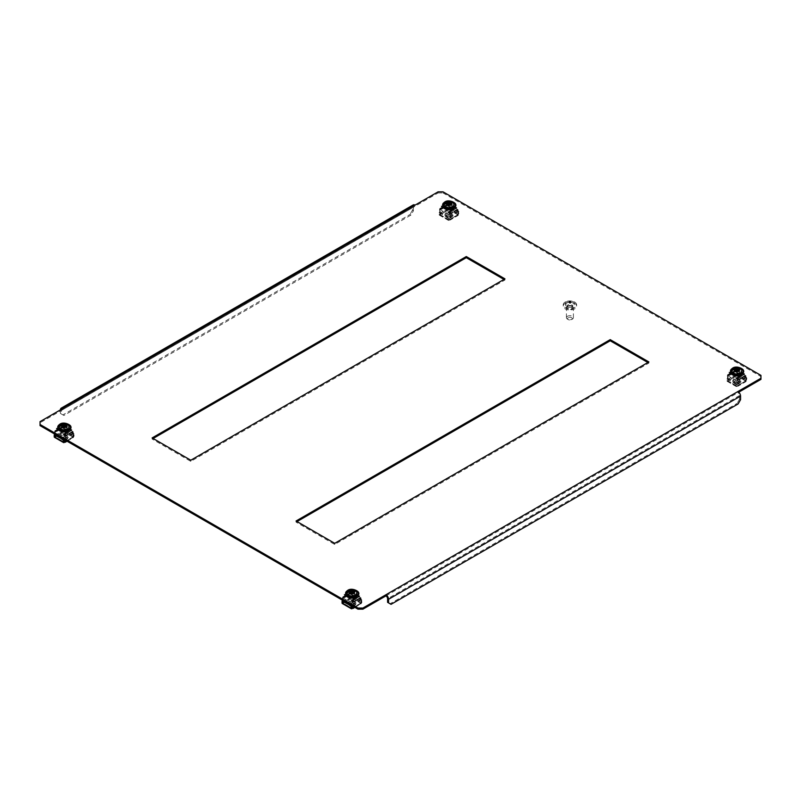 <?xml version="1.0" encoding="UTF-8"?>
<svg xmlns="http://www.w3.org/2000/svg" width="801" height="801" viewBox="0 0 801 801"><rect width="100%" height="100%" fill="white"/><g stroke="black" fill="none" stroke-linecap="round" stroke-linejoin="round"><path stroke-width="0.6" stroke-dasharray="4 3" d="M739.734 379.093A4.075 2.353 0 0 0 735.298 378.583A4.075 2.353 0 0 0 732.785 380.755A4.075 2.353 0 0 0 733.976 382.417A4.075 2.353 0 0 0 738.412 382.928A4.075 2.353 0 0 0 740.925 380.755A4.075 2.353 0 0 0 739.734 379.093M739.734 379.564A4.075 2.353 0 0 0 735.298 379.063A4.075 2.353 0 0 0 732.785 381.226A4.075 2.353 0 0 0 733.976 382.888A4.075 2.353 0 0 0 738.412 383.399A4.075 2.353 0 0 0 740.925 381.226A4.075 2.353 0 0 0 739.734 379.564M737.29 374.788L736.88 375.499L745.951 380.735L746.362 380.024L737.29 374.788L737.701 372.655L737.701 374.548A1.161 0.671 -60 0 1 736.88 375.979L736.229 376.36A1.161 0.671 60 0 1 735.408 374.978L735.218 370.793A1.161 0.671 60 0 1 736.039 370.272L736.469 370.993L728.66 375.509L727.939 375.228L728.409 380.865L727.759 381.246A1.161 0.671 -60 0 1 726.928 380.775L727.348 378.633L736.409 383.869L736.83 386.012L745.711 380.906L745.891 376.931L738.081 381.446L737.891 385.421M745.901 375.719L736.85 370.503L727.809 375.719L736.85 380.946L745.901 375.719L745.901 380.755L736.85 375.529L736.229 375.879L735.628 371.003L736.469 370.993M728.66 375.028L736.6 369.682L736.77 370.342L728.229 374.778A1.161 0.671 -120 0 0 727.408 375.309L727.588 379.494A1.161 0.671 -120 0 0 728.409 380.865L736.229 375.879L727.759 380.775L727.348 378.633M745.881 381.646A1.161 0.671 60 0 0 746.121 381.166L746.302 377.191A1.161 0.671 60 0 0 745.481 375.719L744.119 374.588L736.519 378.963L737.671 380.705L745.481 376.2L737.671 380.235A1.161 0.671 -120 0 1 738.492 381.707L738.302 385.681A1.161 0.671 -120 0 1 738.061 386.162L745.881 381.646A1.161 0.671 60 0 1 745.3 381.596L745.951 381.216A1.161 0.671 120 0 0 746.772 379.794L746.772 377.892L746.362 380.024M745.951 380.735L737.481 386.102A1.161 0.671 -120 0 0 738.061 386.162M726.928 378.873L735.999 384.11L735.999 386.012A1.161 0.671 120 0 0 736.83 386.483L745.711 380.906M738.081 381.446L737.671 380.705M745.481 376.2L745.891 376.931M737.11 378.332L737.24 379.984L745.05 375.469L743.939 373.917L744.119 374.588L736.519 378.963L736.7 378.092L744.349 374.157M728.66 375.509L729.591 374.968L729.361 373.857L736.6 369.682L735.288 368.53L729.02 372.155L735.288 368.53M729.18 374.728L736.77 370.342L729.591 374.968M729.02 372.155L729.771 374.097L729.28 372.475L735.849 368.69L737.18 370.583M737.701 372.655L746.772 377.892M737.29 372.896L746.362 378.132M736.7 378.092L743.939 373.917M744.69 373.957L738.422 378.052L744.429 373.636M738.422 377.581L737.861 377.431M738.422 378.052L737.861 377.902M729.02 372.625L735.288 369.011M738.993 374.488A3.024 1.742 0 0 0 735.698 374.107A3.024 1.742 0 0 0 733.826 375.719A3.024 1.742 0 0 0 734.717 376.961A3.024 1.742 0 0 0 738.011 377.331A3.024 1.742 0 0 0 739.874 375.719A3.024 1.742 0 0 0 738.993 374.488M738.993 379.524A3.024 1.742 0 0 0 735.698 379.143A3.024 1.742 0 0 0 733.826 380.755A3.024 1.742 0 0 0 734.717 381.987A3.024 1.742 0 0 0 738.011 382.367A3.024 1.742 0 0 0 739.874 380.755A3.024 1.742 0 0 0 738.993 379.524M736.85 370.503L736.85 375.529L727.809 380.755L736.85 385.982L745.901 380.755M727.809 375.719L727.809 380.755M736.85 380.946L736.85 385.982M735.178 369.902L734.417 371.424L736.319 372.415L738.792 371.914L739.313 370.563L738.202 370.282M739.323 369.081L739.313 370.563M738.552 370.513L738.622 369.581M738.382 370.513L738.692 371.994M737.361 371.924L737.541 370.402M734.897 370.072L734.907 368.63M734.958 383.639A1.972 1.141 180 0 1 736.279 382.217A1.972 1.141 180 0 1 738.742 382.978A1.972 1.141 180 0 1 738.252 384.12A1.972 1.141 180 0 1 735.458 384.12A1.972 1.141 180 0 1 734.958 383.639M734.066 383.038A2.904 1.682 180 0 1 733.946 382.558A2.904 1.682 180 0 1 736.429 380.896A2.904 1.682 180 0 1 739.633 382.067A2.904 1.682 180 0 1 739.764 382.558A2.904 1.682 180 0 1 738.912 383.739A2.904 1.682 180 0 1 734.797 383.739A2.904 1.682 180 0 1 734.066 383.038M734.066 372.405A2.904 1.682 180 0 1 733.946 371.914A2.904 1.682 180 0 1 736.429 370.252A2.904 1.682 180 0 1 739.633 371.434A2.904 1.682 180 0 1 739.764 371.914A2.904 1.682 180 0 1 737.28 373.576A2.904 1.682 180 0 1 734.066 372.405M732.014 370.342A4.996 2.884 180 0 1 736.75 368.18A4.996 2.884 180 0 1 741.636 370.222M734.387 369.822L734.397 371.374M734.527 371.494L734.657 370.012M735.178 370.693L735.078 370.072M735.508 370.132L735.508 371.644L738.422 372.044M569.501 303.028L570.322 303.499L569.501 303.028M347.864 594.833A3.785 2.183 180 0 1 346.763 593.291A3.785 2.183 180 0 1 349.096 591.278A3.785 2.183 180 0 1 353.211 591.749L356.095 593.411A3.785 2.183 180 0 1 357.196 594.953A3.785 2.183 180 0 1 354.863 596.965A3.785 2.183 180 0 1 350.748 596.495L347.864 594.833L347.864 595.974A3.785 2.183 180 0 1 346.763 594.432A3.785 2.183 180 0 1 349.096 592.42A3.785 2.183 180 0 1 353.211 592.89L356.095 594.552A3.785 2.183 180 0 1 357.196 596.094A3.785 2.183 180 0 1 354.863 598.107A3.785 2.183 180 0 1 350.748 597.636L347.864 595.974M732.745 372.625L735.618 374.287A3.785 2.183 0 0 0 739.744 374.768A3.785 2.183 0 0 0 742.076 372.745A3.785 2.183 0 0 0 740.965 371.203L738.091 369.541A3.785 2.183 0 0 0 733.966 369.071A3.785 2.183 0 0 0 731.633 371.083A3.785 2.183 0 0 0 732.745 372.625L732.745 373.767L735.618 375.429A3.785 2.183 0 0 0 739.744 375.899A3.785 2.183 0 0 0 742.076 373.887A3.785 2.183 0 0 0 740.965 372.345L738.091 370.683A3.785 2.183 0 0 0 733.966 370.212A3.785 2.183 0 0 0 731.633 372.225A3.785 2.183 0 0 0 732.745 373.767M68.255 427.233L65.382 425.571A3.785 2.183 0 0 0 61.256 425.101A3.785 2.183 0 0 0 58.924 427.113A3.785 2.183 0 0 0 60.035 428.655L62.909 430.317A3.785 2.183 0 0 0 67.034 430.788A3.785 2.183 0 0 0 69.367 428.775A3.785 2.183 0 0 0 68.255 427.233L68.255 428.375L65.382 426.713A3.785 2.183 0 0 0 61.256 426.232A3.785 2.183 0 0 0 58.924 428.255A3.785 2.183 0 0 0 60.035 429.797L62.909 431.459A3.785 2.183 0 0 0 67.034 431.929A3.785 2.183 0 0 0 69.367 429.917A3.785 2.183 0 0 0 68.255 428.375M453.136 205.026A3.785 2.183 180 0 1 454.237 206.568A3.785 2.183 180 0 1 451.904 208.58A3.785 2.183 180 0 1 447.789 208.11L444.905 206.448A3.785 2.183 180 0 1 443.804 204.906A3.785 2.183 180 0 1 446.137 202.893A3.785 2.183 180 0 1 450.252 203.364L453.136 205.026L453.136 206.167A3.785 2.183 180 0 1 454.237 207.709A3.785 2.183 180 0 1 451.904 209.722A3.785 2.183 180 0 1 447.789 209.251L444.905 207.589A3.785 2.183 180 0 1 443.804 206.047A3.785 2.183 180 0 1 446.137 204.035A3.785 2.183 180 0 1 450.252 204.505L453.136 206.167M647.869 362.513L648.86 363.083L334.708 544.46L296.06 522.142L297.041 521.571M503.959 279.429L504.94 280L190.788 461.366L152.14 439.058L153.131 438.487M40.05 425.621L40.05 421.626M438.087 191.829L438.087 192.961L40.05 422.768M438.087 192.961L443.013 192.961L443.013 191.829M760.95 375.379L760.95 376.52L443.013 192.961M760.95 376.52L760.95 379.374M385.942 595.884L738.772 392.18M61.437 414.027L63.9 415.459L410.943 215.089L413.416 210.823L412.425 210.252L412.425 206.638L60.445 409.852L60.445 413.466L61.437 414.027L61.437 410.422A2.323 1.342 -120 0 1 61.917 409.361A2.323 1.342 -120 0 1 63.079 409.471L63.079 408.33M740.555 399.689L739.563 399.118L739.563 395.514A2.323 1.342 60 0 0 737.921 392.67L737.921 391.529M413.416 210.823L413.416 207.209A2.323 1.342 60 0 1 413.897 206.147A2.323 1.342 60 0 1 415.058 206.257L415.058 205.116M739.563 399.118L737.1 403.394L738.091 403.964M391.038 604.334L390.057 603.764L737.1 403.394M390.057 603.764L387.584 602.332M412.425 206.638A3.725 2.153 60 0 1 413.196 204.936M63.9 415.459L62.909 414.888L409.962 214.518L410.943 215.089M62.909 414.888L60.445 413.466M412.425 210.252L409.962 214.518M152.14 439.058L152.14 437.917M504.94 280L504.94 278.858M190.788 461.366L190.788 460.225M648.86 363.083L648.86 361.942M334.708 544.46L334.708 543.318M296.06 522.142L296.06 521M567.158 302.828A4.365 2.513 -0 0 0 565.546 304.78A4.365 2.513 -0 0 0 568.039 307.053A4.365 2.513 -0 0 0 572.655 306.733A4.365 2.513 -0 0 0 574.277 304.78A4.365 2.513 -0 0 0 571.784 302.508A4.365 2.513 -0 0 0 567.158 302.828M567.158 301.496A4.365 2.513 -0 0 0 565.546 303.449A4.365 2.513 -0 0 0 568.039 305.722A4.365 2.513 -0 0 0 572.655 305.401A4.365 2.513 -0 0 0 574.277 303.449A4.365 2.513 -0 0 0 571.784 301.176A4.365 2.513 -0 0 0 567.158 301.496M565.696 303.108A6.688 3.865 -0 0 0 563.223 306.112A6.688 3.865 -0 0 0 567.038 309.597A6.688 3.865 -0 0 0 574.127 309.106A6.688 3.865 -0 0 0 576.6 306.112A6.688 3.865 -0 0 0 572.785 302.628A6.688 3.865 -0 0 0 565.696 303.108M565.696 301.787A6.688 3.865 -0 0 0 563.223 304.78A6.688 3.865 -0 0 0 567.038 308.265A6.688 3.865 -0 0 0 574.127 307.774A6.688 3.865 -0 0 0 576.6 304.78A6.688 3.865 -0 0 0 572.785 301.296A6.688 3.865 -0 0 0 565.696 301.787M568.079 306.232A2.904 1.682 -0 0 0 567.008 307.534A2.904 1.682 -0 0 0 568.66 309.046A2.904 1.682 -0 0 0 571.744 308.836A2.904 1.682 -0 0 0 572.815 307.534A2.904 1.682 -0 0 0 571.163 306.022A2.904 1.682 -0 0 0 568.079 306.232M568.079 304.811A2.904 1.682 -0 0 0 567.008 306.112A2.904 1.682 -0 0 0 568.66 307.624A2.904 1.682 -0 0 0 571.744 307.414A2.904 1.682 -0 0 0 572.815 306.112A2.904 1.682 -0 0 0 571.163 304.59A2.904 1.682 -0 0 0 568.079 304.811M567.709 316.135A3.484 2.013 -0 0 0 566.417 317.697A3.484 2.013 -0 0 0 567.448 319.118A3.484 2.013 -0 0 0 572.114 319.259A3.484 2.013 -0 0 0 572.375 319.118A3.484 2.013 -0 0 0 573.396 317.697A3.484 2.013 -0 0 0 571.413 315.874A3.484 2.013 -0 0 0 567.709 316.135M567.709 305.972A3.484 2.013 -0 0 0 566.417 307.534A3.484 2.013 -0 0 0 568.41 309.356A3.484 2.013 -0 0 0 572.114 309.096A3.484 2.013 -0 0 0 573.396 307.534A3.484 2.013 -0 0 0 571.413 305.712A3.484 2.013 -0 0 0 567.709 305.972M568.44 317.607A2.323 1.342 -0 0 0 568.269 319.599A2.323 1.342 -0 0 0 571.373 319.689A2.323 1.342 -0 0 0 571.554 319.599A2.323 1.342 -0 0 0 571.634 317.747A2.323 1.342 -0 0 0 568.44 317.607M447.348 203.714L446.558 205.186L448.49 206.227L450.953 205.737L451.484 204.385L450.362 204.105M451.484 204.445L451.484 202.903M450.703 205.066L450.793 203.404M450.983 205.687L450.963 204.195M450.552 204.335L450.853 205.817M449.521 205.747L449.701 204.225M447.128 217.461A1.972 1.141 180 0 1 448.45 216.04A1.972 1.141 180 0 1 450.913 216.801A1.972 1.141 180 0 1 450.422 217.942A1.972 1.141 180 0 1 447.619 217.942A1.972 1.141 180 0 1 447.128 217.461M446.237 216.861A2.904 1.682 180 0 1 446.117 216.37A2.904 1.682 180 0 1 448.59 214.708A2.904 1.682 180 0 1 451.804 215.89A2.904 1.682 180 0 1 451.924 216.37A2.904 1.682 180 0 1 451.073 217.562A2.904 1.682 180 0 1 446.968 217.562A2.904 1.682 180 0 1 446.237 216.861M446.237 206.227A2.904 1.682 180 0 1 446.117 205.737A2.904 1.682 180 0 1 448.59 204.075A2.904 1.682 180 0 1 451.804 205.256A2.904 1.682 180 0 1 451.924 205.737A2.904 1.682 180 0 1 449.451 207.399A2.904 1.682 180 0 1 446.237 206.227M444.175 204.165A4.996 2.884 180 0 1 448.92 201.992A4.996 2.884 180 0 1 453.807 204.045M446.558 203.634L446.558 205.186M446.698 205.316L446.828 203.834M447.328 203.905L447.248 204.655L447.248 203.895M447.679 203.945L447.679 205.467L450.583 205.857M350.307 592.099L349.516 593.571L351.449 594.612L353.922 594.122L354.442 592.77L353.321 592.49M354.442 592.83L354.442 591.288M353.672 592.72L353.752 591.789M353.942 594.072L353.922 592.58M353.511 592.72L353.812 594.202M352.48 594.132L352.66 592.61M350.087 605.846A1.972 1.141 180 0 1 351.409 604.425A1.972 1.141 180 0 1 353.872 605.186A1.972 1.141 180 0 1 353.381 606.327A1.972 1.141 180 0 1 350.578 606.327A1.972 1.141 180 0 1 350.087 605.846M349.196 605.246A2.904 1.682 180 0 1 349.076 604.755A2.904 1.682 180 0 1 351.549 603.093A2.904 1.682 180 0 1 354.763 604.274A2.904 1.682 180 0 1 354.883 604.755A2.904 1.682 180 0 1 354.032 605.946A2.904 1.682 180 0 1 349.927 605.946A2.904 1.682 180 0 1 349.196 605.246M349.196 594.612A2.904 1.682 180 0 1 349.076 594.122A2.904 1.682 180 0 1 351.549 592.46A2.904 1.682 180 0 1 354.763 593.641A2.904 1.682 180 0 1 354.883 594.122A2.904 1.682 180 0 1 352.41 595.784A2.904 1.682 180 0 1 349.196 594.612M347.133 592.55A4.996 2.884 180 0 1 351.879 590.377A4.996 2.884 180 0 1 356.765 592.43M349.516 592.019L349.516 593.571M349.657 593.701L349.787 592.219M350.297 592.9L350.207 592.279M350.638 592.329L350.638 593.851L353.541 594.242M62.468 425.922L61.687 427.394L63.609 428.435L66.042 427.984L66.603 426.593L65.492 426.312M65.822 427.263L65.922 425.611M65.682 426.543L65.982 428.024M64.651 427.954L64.831 426.432M62.188 426.102L62.198 424.66M62.258 439.669A1.972 1.141 180 0 1 63.569 438.247A1.972 1.141 180 0 1 66.042 439.008A1.972 1.141 180 0 1 65.542 440.149A1.972 1.141 180 0 1 62.748 440.149A1.972 1.141 180 0 1 62.258 439.669M61.367 439.068A2.904 1.682 180 0 1 61.236 438.578A2.904 1.682 180 0 1 63.72 436.915A2.904 1.682 180 0 1 66.934 438.097A2.904 1.682 180 0 1 67.054 438.578A2.904 1.682 180 0 1 66.203 439.769A2.904 1.682 180 0 1 62.088 439.769A2.904 1.682 180 0 1 61.367 439.068M61.367 428.425A2.904 1.682 180 0 1 61.236 427.944A2.904 1.682 180 0 1 63.72 426.282A2.904 1.682 180 0 1 66.934 427.454A2.904 1.682 180 0 1 67.054 427.944A2.904 1.682 180 0 1 64.571 429.606A2.904 1.682 180 0 1 61.367 428.425M59.304 426.372A4.996 2.884 180 0 1 64.04 424.2A4.996 2.884 180 0 1 68.936 426.252M61.687 427.344L61.677 425.842M61.817 427.524L61.947 426.042M62.448 426.112L62.378 426.863L62.378 426.102M62.798 426.152L62.798 427.674L65.712 428.064M451.894 212.916A4.075 2.353 0 0 0 447.459 212.405A4.075 2.353 0 0 0 444.945 214.578A4.075 2.353 0 0 0 446.147 216.24A4.075 2.353 0 0 0 450.583 216.751A4.075 2.353 0 0 0 453.096 214.578A4.075 2.353 0 0 0 451.894 212.916M451.894 213.386A4.075 2.353 0 0 0 447.459 212.876A4.075 2.353 0 0 0 444.945 215.048A4.075 2.353 0 0 0 446.147 216.711A4.075 2.353 0 0 0 450.583 217.221A4.075 2.353 0 0 0 453.096 215.048A4.075 2.353 0 0 0 451.894 213.386M449.461 208.61L449.051 209.321L458.122 214.558L458.532 213.847L449.461 208.61L449.872 206.478L449.872 208.37A1.161 0.671 -60 0 1 449.051 209.802L448.39 210.182A1.161 0.671 60 0 1 447.569 208.801L447.389 204.615A1.161 0.671 60 0 1 448.21 204.095L448.64 204.816L440.83 209.321L440.099 209.051L440.58 214.688L439.919 215.069A1.161 0.671 -60 0 1 439.098 214.598L439.509 212.455L448.58 217.692L448.991 219.834L457.872 214.728L458.062 210.753L450.242 215.259L450.062 219.234M449.051 209.321L448.39 209.702L447.979 209.011L447.799 204.826L448.64 204.816M440.83 208.851L449.171 203.734L440.39 208.6A1.161 0.671 -120 0 0 439.569 209.121L439.759 213.316A1.161 0.671 -120 0 0 440.58 214.688L448.39 209.702L439.919 214.598L439.509 212.455M458.042 215.469A1.161 0.671 60 0 0 458.282 214.988L458.472 211.013A1.161 0.671 60 0 0 457.651 209.542L456.28 208.41L448.69 212.786L449.401 214.278L457.651 210.012L449.832 214.047A1.161 0.671 -120 0 1 450.653 215.529L450.472 219.504A1.161 0.671 -120 0 1 450.232 219.985L458.042 215.469A1.161 0.671 60 0 1 457.461 215.419L458.122 215.038A1.161 0.671 120 0 0 458.943 213.607L458.532 211.945L458.532 213.847M458.122 214.558L449.651 219.925A1.161 0.671 -120 0 0 450.232 219.985M439.098 212.696L448.17 217.932L448.17 219.834A1.161 0.671 120 0 0 448.991 220.305L457.872 214.728M450.242 215.259L449.832 214.528M457.651 210.012L458.062 210.753M449.281 212.155L449.401 213.807L457.211 209.291L456.099 207.739L456.28 208.41L448.69 212.786L448.87 211.915L456.51 207.98M440.83 209.321L441.762 208.791L441.521 207.679L448.76 203.504L447.459 202.353L441.191 205.977L447.459 202.353M441.351 208.55L449.351 204.405L441.762 208.791M441.191 205.977L441.942 207.92L441.451 206.298L448.019 202.503L449.351 204.405M449.872 206.478L458.943 211.714M449.461 206.708L458.532 211.945M448.87 211.915L456.099 207.739M456.85 207.779L450.583 211.875L456.59 207.459M450.583 211.404L450.022 211.254M450.583 211.875L450.022 211.724M441.191 206.448L447.459 202.833M451.163 208.31A3.024 1.742 0 0 0 447.859 207.93A3.024 1.742 0 0 0 445.997 209.542A3.024 1.742 0 0 0 446.878 210.773A3.024 1.742 0 0 0 450.182 211.154A3.024 1.742 0 0 0 452.044 209.542A3.024 1.742 0 0 0 451.163 208.31M451.163 213.346A3.024 1.742 0 0 0 447.859 212.966A3.024 1.742 0 0 0 445.997 214.578A3.024 1.742 0 0 0 446.878 215.809A3.024 1.742 0 0 0 450.182 216.19A3.024 1.742 0 0 0 452.044 214.578A3.024 1.742 0 0 0 451.163 213.346M458.062 214.578L449.021 209.351L439.979 214.578L449.021 219.794L458.062 214.578L458.062 209.542L449.021 204.325L449.021 209.351M449.021 204.325L439.979 209.542L439.979 214.578M439.979 209.542L449.021 214.768L449.021 219.794M449.021 214.768L458.062 209.542M354.853 601.301A4.075 2.353 0 0 0 350.417 600.79A4.075 2.353 0 0 0 347.904 602.963A4.075 2.353 0 0 0 349.106 604.625A4.075 2.353 0 0 0 353.541 605.135A4.075 2.353 0 0 0 356.055 602.963A4.075 2.353 0 0 0 354.853 601.301M354.853 601.771A4.075 2.353 0 0 0 350.417 601.261A4.075 2.353 0 0 0 347.904 603.433A4.075 2.353 0 0 0 349.106 605.095A4.075 2.353 0 0 0 353.541 605.606A4.075 2.353 0 0 0 356.055 603.433A4.075 2.353 0 0 0 354.853 601.771M352.42 596.995L352.009 597.706L361.081 602.943L361.491 602.232L352.42 596.995L352.83 594.863L352.83 596.755A1.161 0.671 -60 0 1 352.009 598.187L351.349 598.557A1.161 0.671 60 0 1 350.528 597.186L350.347 593A1.161 0.671 60 0 1 351.168 592.48L351.599 593.201L343.789 597.706L343.058 597.436L343.539 603.073L342.878 603.453A1.161 0.671 -60 0 1 342.297 603.513M352.009 597.706L351.349 598.087L350.938 597.396L350.758 593.211L351.599 593.201M343.789 597.236L352.13 592.119L343.349 596.985A1.161 0.671 -120 0 0 342.528 597.506L342.658 600.329M342.688 600.97L342.718 601.701A1.161 0.671 -120 0 0 343.539 603.073L351.349 598.087L342.878 602.973L342.468 600.84M354.893 607.388L361.001 603.854A1.161 0.671 60 0 0 361.241 603.373L361.431 599.398A1.161 0.671 60 0 0 360.61 597.926L359.238 596.785L351.649 601.171L352.36 602.662L360.61 598.397L352.79 602.432A1.161 0.671 -120 0 1 353.611 603.914L353.491 606.577M361.081 602.943L353.021 607.599L360.83 603.113L361.021 599.138L353.201 603.644L353.081 606.347M352.009 598.187L361.081 603.423L360.42 603.804A1.161 0.671 60 0 0 361.001 603.854M360.83 603.113L352.61 608.309M353.201 603.644L352.79 602.913M360.61 598.397L361.021 599.138M352.24 600.54L352.36 602.182L360.17 597.676L359.058 596.124L359.238 596.785L351.649 601.171L351.829 600.299L359.479 596.365M343.789 597.706L344.72 597.176L344.49 596.064L351.719 591.889L350.417 590.737L344.15 594.362L350.417 590.737M344.31 596.935L351.899 592.55L344.72 597.176M344.15 594.362L344.901 596.304L344.41 594.682L350.978 590.888L352.31 592.79M361.081 603.423A1.161 0.671 120 0 0 361.902 601.992L361.491 600.329L361.491 602.232M352.83 594.863L361.902 600.099M352.42 595.093L361.491 600.329M351.829 600.299L359.058 596.124M359.809 596.164L353.541 600.259L359.549 595.844M353.541 599.789L352.981 599.629M353.541 600.259L352.981 600.109M344.15 594.833L350.417 591.218M354.122 596.695A3.024 1.742 0 0 0 350.818 596.314A3.024 1.742 0 0 0 348.956 597.926A3.024 1.742 0 0 0 349.837 599.158A3.024 1.742 0 0 0 353.141 599.538A3.024 1.742 0 0 0 355.003 597.926A3.024 1.742 0 0 0 354.122 596.695M354.122 601.731A3.024 1.742 0 0 0 350.818 601.351A3.024 1.742 0 0 0 348.956 602.963A3.024 1.742 0 0 0 349.837 604.194A3.024 1.742 0 0 0 353.141 604.575A3.024 1.742 0 0 0 355.003 602.963A3.024 1.742 0 0 0 354.122 601.731M361.021 597.926L351.979 592.71L342.938 597.926L351.979 603.153L361.021 597.926L361.021 602.963L351.979 597.736L342.938 602.963L351.539 607.929M351.979 592.71L351.979 597.736M342.938 597.926L342.938 600.49M342.938 601.11L342.938 602.963M351.979 603.153L351.979 605.706M353.021 607.579L361.021 602.963M67.024 435.123A4.075 2.353 0 0 0 62.588 434.613A4.075 2.353 0 0 0 60.075 436.785A4.075 2.353 0 0 0 61.266 438.447A4.075 2.353 0 0 0 65.702 438.958A4.075 2.353 0 0 0 68.215 436.785A4.075 2.353 0 0 0 67.024 435.123M67.024 435.594A4.075 2.353 0 0 0 62.588 435.083A4.075 2.353 0 0 0 60.075 437.256A4.075 2.353 0 0 0 61.266 438.918A4.075 2.353 0 0 0 65.702 439.429A4.075 2.353 0 0 0 68.215 437.256A4.075 2.353 0 0 0 67.024 435.594M64.591 430.818L64.17 431.529L73.241 436.765L73.652 436.054L64.591 430.818L65.001 428.675L65.001 430.578A1.161 0.671 -60 0 1 64.17 431.999L63.519 432.38A1.161 0.671 60 0 1 62.698 431.008L62.508 426.823A1.161 0.671 60 0 1 63.329 426.292L63.76 427.023L55.95 431.529L55.229 431.248L55.7 436.895L55.049 437.276A1.161 0.671 -60 0 1 54.468 437.326M64.17 431.529L63.519 431.909L63.109 431.218L62.919 427.033L63.76 427.023M55.95 431.058L63.89 425.701L64.07 426.372L55.519 430.808A1.161 0.671 -120 0 0 54.698 431.328L54.818 434.142M54.848 434.783L54.879 435.524A1.161 0.671 -120 0 0 55.7 436.895L63.519 431.909L55.049 436.795L54.638 434.663M67.054 441.211L73.171 437.676A1.161 0.671 60 0 0 73.412 437.196L73.592 433.221A1.161 0.671 60 0 0 72.771 431.749L71.409 430.608L63.82 434.993L64.531 436.485L72.771 432.22L64.961 436.255A1.161 0.671 -120 0 1 65.782 437.726L65.652 440.4M65.181 441.441L73.001 436.935L73.181 432.961L65.372 437.466L65.241 440.16M73.241 436.765L72.591 437.146L73.241 437.236A1.161 0.671 120 0 0 74.072 435.814L74.072 433.912L73.652 436.054M73.001 436.935L65.191 441.421L73.191 436.785L64.15 431.559L55.099 436.785L63.71 441.751M73.171 437.676A1.161 0.671 60 0 1 72.591 437.616L64.771 442.132M65.372 437.466L64.961 436.735M72.771 432.22L73.181 432.961M64.4 434.362L64.531 436.004L72.34 431.499L71.229 429.947L71.409 430.608L63.82 434.993L63.99 434.122L71.639 430.177M55.95 431.529L56.881 430.988L56.651 429.887L63.89 425.701L62.578 424.56L56.31 428.175L62.578 424.56M56.47 430.758L64.07 426.372L56.881 430.988M56.31 428.175L57.061 430.117L56.571 428.505L63.139 424.71L64.481 426.613M65.001 428.675L74.072 433.912M64.591 428.915L73.652 434.152M63.99 434.122L71.229 429.947M71.98 429.987L65.712 434.082L71.72 429.666M65.712 433.601L65.151 433.451M65.712 434.082L65.151 433.932M56.31 428.655L62.578 425.031M66.283 430.517A3.024 1.742 0 0 0 62.989 430.137A3.024 1.742 0 0 0 61.126 431.749A3.024 1.742 0 0 0 62.007 432.981A3.024 1.742 0 0 0 65.302 433.361A3.024 1.742 0 0 0 67.174 431.749A3.024 1.742 0 0 0 66.283 430.517M66.283 435.544A3.024 1.742 0 0 0 62.989 435.173A3.024 1.742 0 0 0 61.126 436.785A3.024 1.742 0 0 0 62.007 438.017A3.024 1.742 0 0 0 65.302 438.397A3.024 1.742 0 0 0 67.174 436.785A3.024 1.742 0 0 0 66.283 435.544M64.15 426.522L55.099 431.749L64.15 436.976L73.191 431.749L64.15 426.522L64.15 431.559M73.191 431.749L73.191 436.785M55.099 431.749L55.099 434.302M55.099 434.933L55.099 436.785M64.15 436.976L64.15 439.529M728.229 374.778L736.039 370.272M736.019 372.265L736.019 370.753L728.229 375.258M727.408 375.309L735.218 370.793M727.588 379.494L735.408 374.978M727.819 375.519L735.628 371.003M735.819 375.198L727.999 379.704M745.481 375.719L737.671 380.235M746.302 377.191L738.492 381.707M746.121 381.166L738.302 385.681M736.83 386.012L727.759 380.775M736.88 375.979L745.951 381.216M736.83 386.483L727.759 381.246M737.701 374.548L746.772 379.794M735.999 386.012L726.928 380.775M727.348 380.535L736.409 385.772M730.732 372.986A6.398 3.695 180 0 1 734.998 368.38A6.398 3.695 180 0 1 742.978 370.843A6.398 3.695 180 0 1 743.208 371.494M734.487 371.203L734.487 369.952M739.053 370.402L739.053 369.321M739.223 370.733L739.223 369.221M737.2 371.984L737.2 370.462M736.61 372.345L736.61 370.833M735.769 371.784L735.769 370.262M739.563 395.514L387.584 598.727M61.437 410.422L413.416 207.209M738.091 370.683L738.091 369.541M740.965 372.345L740.965 371.203M735.618 375.429L735.618 374.287M353.211 592.89L353.211 591.749M356.095 594.552L356.095 593.411M350.748 597.636L350.748 596.495M62.909 431.459L62.909 430.317M60.035 429.797L60.035 428.655M65.382 426.713L65.382 425.571M447.789 209.251L447.789 208.11M444.905 207.589L444.905 206.448M450.252 204.505L450.252 203.364M442.903 206.808A6.398 3.695 180 0 1 447.168 202.202A6.398 3.695 180 0 1 455.138 204.666A6.398 3.695 180 0 1 455.379 205.306M446.648 205.016L446.648 203.774M451.213 204.225L451.213 203.144M451.394 204.555L451.394 203.033M449.371 205.797L449.371 204.285M448.77 206.167L448.77 204.645M448.18 206.087L448.18 204.565M447.929 205.607L447.929 204.085M345.862 595.193A6.398 3.695 180 0 1 350.127 590.587A6.398 3.695 180 0 1 358.097 593.05A6.398 3.695 180 0 1 358.337 593.691M349.606 593.401L349.606 592.159M354.172 592.61L354.172 591.528M354.352 592.94L354.352 591.418M352.33 594.182L352.33 592.67M351.729 594.552L351.729 593.03M351.138 594.472L351.138 592.95M350.888 593.992L350.888 592.47M58.022 429.016A6.398 3.695 180 0 1 62.288 424.41A6.398 3.695 180 0 1 70.268 426.873A6.398 3.695 180 0 1 70.498 427.514M61.777 427.223L61.777 425.982M66.343 426.432L66.343 425.351M66.513 426.763L66.513 425.241M64.491 428.004L64.491 426.482M63.9 428.375L63.9 426.853M63.309 428.295L63.309 426.773L55.519 431.278M63.059 427.814L63.059 426.292M440.39 208.6L448.21 204.095M448.21 204.565L440.39 209.071M439.569 209.121L447.389 204.615M439.759 213.316L447.569 208.801M439.979 209.341L447.799 204.826M447.979 209.011L440.17 213.527M457.651 209.542L449.832 214.047M458.472 211.013L450.653 215.529M458.282 214.988L450.472 219.504M448.991 219.834L439.919 214.598M449.051 209.802L458.122 215.038M448.991 220.305L439.919 215.069M449.872 208.37L458.943 213.607M448.17 219.834L439.098 214.598M439.509 214.358L448.58 219.594M343.349 596.985L351.168 592.48M351.168 592.95L343.349 597.456M342.528 597.506L350.347 593M342.718 601.701L350.528 597.186M342.938 597.726L350.758 593.211M350.938 597.396L343.128 601.911M360.61 597.926L352.79 602.432M361.431 599.398L353.611 603.914M361.241 603.373L354.593 607.218M351.949 608.69L342.878 603.453M352.83 596.755L361.902 601.992M55.519 430.808L63.329 426.292M54.698 431.328L62.508 426.823M54.879 435.524L62.698 431.008M55.109 431.539L62.919 427.033M63.109 431.218L55.289 435.734M72.771 431.749L64.961 436.255M73.592 433.221L65.782 437.726M73.412 437.196L66.753 441.031M64.17 431.999L73.241 437.236M64.12 442.512L55.049 437.276M65.001 430.578L74.072 435.814M737.771 385.661L745.591 381.146M735.458 370.212L727.648 374.718M735.749 370.713L727.939 375.228M729.3 375.529L737 371.083M729.01 375.028L736.71 370.583M727.178 381.306L736.239 386.543M727.468 380.805L736.54 386.042M737.11 377.471L744.009 373.486M737.401 377.972L744.299 373.987M733.826 380.755L733.826 375.719M739.874 380.755L739.874 375.719M737.461 371.914L735.548 371.654M734.897 370.092L734.897 368.58M733.946 371.914L733.946 382.558M739.764 371.914L739.764 382.558M738.252 384.12L738.912 383.739M735.458 384.12L734.797 383.739M738.532 371.243L738.532 370.523M734.637 371.534L736.85 371.914M61.917 409.361L413.897 206.147M731.633 372.225L731.633 371.083M742.076 373.887L742.076 372.745M346.763 594.432L346.763 593.291M357.196 596.094L357.196 594.953M69.367 429.917L69.367 428.775M58.924 428.255L58.924 427.113M454.237 207.709L454.237 206.568M443.804 206.047L443.804 204.906M565.546 304.78L565.546 303.449M563.223 306.112L563.223 304.78M567.008 307.534L567.008 306.112M566.417 317.697L566.417 307.534M568.269 319.599L567.448 319.118M571.554 319.599L572.375 319.118M573.396 317.697L573.396 307.534M572.815 307.534L572.815 306.112M576.6 306.112L576.6 304.78M574.277 304.78L574.277 303.449M449.621 205.737L447.709 205.477M446.117 205.737L446.117 216.37M451.924 205.737L451.924 216.37M450.422 217.942L451.073 217.562M447.619 217.942L446.968 217.562M447.338 204.515L447.338 203.905M450.983 205.657L450.983 204.145M446.808 205.346L449.021 205.737M352.58 594.122L350.668 593.861M349.076 594.122L349.076 604.755M354.883 594.122L354.883 604.755M353.381 606.327L354.032 605.946M350.578 606.327L349.927 605.946M353.662 593.451L353.662 592.72M353.942 594.042L353.942 592.53M349.767 593.731L351.979 594.122M64.751 427.944L62.838 427.684M62.188 426.122L62.188 424.6M61.236 427.944L61.236 438.578M67.054 427.944L67.054 438.578M65.542 440.149L66.203 439.769M62.748 440.149L62.088 439.769M62.468 426.723L62.468 426.112M66.613 426.623L66.613 425.101M61.927 427.554L64.15 427.944M449.942 219.484L457.751 214.968M447.629 204.035L439.809 208.54M447.919 204.535L440.099 209.051M441.461 209.351L449.161 204.906M441.171 208.851L448.87 204.405M439.338 215.129L448.41 220.365M439.629 214.618L448.7 219.854M449.281 211.284L456.18 207.299M449.571 211.794L456.47 207.809M445.997 214.578L445.997 209.542M452.044 214.578L452.044 209.542M352.901 607.859L360.71 603.353M350.588 592.42L342.768 596.925M350.878 592.92L343.058 597.436M344.42 597.736L352.12 593.291M344.13 597.236L351.829 592.79M342.588 603.003L351.659 608.239M352.24 599.669L359.138 595.684M352.53 600.179L359.429 596.194M348.956 602.963L348.956 597.926M355.003 602.963L355.003 597.926M65.061 441.681L72.881 437.176M62.748 426.242L54.939 430.748M63.039 426.743L55.229 431.248M56.591 431.559L64.29 427.113M56.3 431.048L64 426.603M54.758 436.825L63.83 442.062M64.4 433.491L71.299 429.506M64.691 433.992L71.589 430.017M61.126 436.785L61.126 431.749M67.174 436.785L67.174 431.749"/><path stroke-width="1.2" d="M739.053 370.402L737.391 369.521L735.138 369.902M737.361 370.402L738.812 370.322L739.053 368.881L737.26 368.009L734.897 368.58L734.387 369.822L736.019 370.753L737.361 370.402M734.066 369.932A2.904 1.682 180 0 1 736.009 367.839A2.904 1.682 180 0 1 739.633 368.961A2.904 1.682 180 0 1 737.701 371.053A2.904 1.682 180 0 1 734.066 369.932M732.064 371.894A4.996 2.884 180 0 1 732.014 370.342C734.877 366.167 740.535 367.319 741.586 370.112L741.696 370.342A4.996 2.884 180 0 1 738.202 373.847A4.996 2.884 180 0 1 732.064 371.894M569.231 301.727A0.971 0.561 180 0 1 570.592 302.518A0.971 0.561 180 0 1 569.231 301.727M610.212 339.634L296.06 521L334.708 543.318L648.86 361.942L610.212 339.634L610.212 340.775L647.869 362.513M152.14 437.917L190.788 460.225L504.94 278.858L466.292 256.54L152.14 437.917M40.05 424.48L357.987 608.039L362.913 608.039L760.95 378.232L760.95 375.379L443.013 191.829L438.087 191.829L63.079 408.33L40.05 421.626L40.05 425.621L357.987 609.171L357.987 608.039M297.041 521.571L610.212 340.775M153.131 438.487L466.292 257.682L503.959 279.429M362.913 608.039L362.913 609.171L385.942 595.884L385.942 594.742A3.725 2.153 -120 0 1 388.575 599.298L388.575 602.903L391.038 604.334L738.091 403.964L740.555 399.689L740.555 396.084A3.725 2.153 60 0 0 737.921 391.529M362.913 609.171L357.987 609.171M738.772 392.18L760.95 379.374L760.95 378.232M388.575 602.903L387.584 602.332L387.584 598.727A2.323 1.342 -120 0 0 385.942 595.884M63.079 408.33A3.725 2.153 -120 0 0 61.216 408.15A3.725 2.153 -120 0 0 60.445 409.852M61.216 408.15L413.196 204.936A3.725 2.153 60 0 1 415.058 205.116M466.292 257.682L466.292 256.54M451.213 204.225L449.641 203.354L447.308 203.724M449.521 204.225L450.983 204.145L451.484 202.903L449.421 201.832L447.058 202.393L446.558 203.634L448.18 204.565L449.521 204.225M446.237 203.754A2.904 1.682 180 0 1 448.18 201.662A2.904 1.682 180 0 1 451.804 202.783A2.904 1.682 180 0 1 449.862 204.876A2.904 1.682 180 0 1 446.237 203.754M444.235 205.717A4.996 2.884 180 0 1 444.175 204.165C447.038 199.99 452.705 201.131 453.756 203.935L453.867 204.165A4.996 2.884 180 0 1 450.372 207.659A4.996 2.884 180 0 1 444.235 205.717M354.172 592.61L352.6 591.739L350.267 592.109M352.48 592.61L353.942 592.53L354.442 591.288L352.38 590.217L350.017 590.778L349.516 592.019L351.138 592.95L352.48 592.61M349.196 592.139A2.904 1.682 180 0 1 351.138 590.047A2.904 1.682 180 0 1 354.763 591.168A2.904 1.682 180 0 1 352.82 593.261A2.904 1.682 180 0 1 349.196 592.139M347.193 594.102A4.996 2.884 180 0 1 347.133 592.55C349.997 588.375 355.664 589.516 356.715 592.319L356.825 592.55A4.996 2.884 180 0 1 353.331 596.044A4.996 2.884 180 0 1 347.193 594.102M66.343 426.432L64.771 425.561L62.428 425.932M64.651 426.432L66.103 426.342L66.613 425.101L64.551 424.039L62.188 424.6L61.677 425.842L63.309 426.773L64.651 426.432M61.367 425.962A2.904 1.682 180 0 1 63.299 423.869A2.904 1.682 180 0 1 66.934 424.991A2.904 1.682 180 0 1 64.991 427.083A2.904 1.682 180 0 1 61.367 425.962M59.364 427.924A4.996 2.884 180 0 1 59.304 426.372C62.168 422.197 67.825 423.339 68.876 426.142L68.986 426.372A4.996 2.884 180 0 1 65.492 429.867A4.996 2.884 180 0 1 59.364 427.924M342.658 600.329L342.688 600.97M353.081 606.347L352.61 608.309A1.161 0.671 -120 0 0 353.431 607.889L353.491 606.577M351.128 606.317L351.128 608.219A1.161 0.671 120 0 0 351.369 608.75L342.297 603.513A1.161 0.671 -60 0 1 342.057 602.973L342.057 601.08L351.539 606.077L351.659 608.239L353.021 607.599M351.369 608.75A1.161 0.671 120 0 0 351.949 608.69L352.61 608.309M342.057 601.08L351.539 606.077M342.938 600.49L342.938 601.11M351.539 607.929L353.021 607.579M351.979 605.706L351.979 608.179M54.818 434.142L54.848 434.783M65.241 440.16L64.771 442.132A1.161 0.671 -120 0 0 65.592 441.701L65.652 440.4M63.299 440.139L63.299 442.032A1.161 0.671 120 0 0 63.539 442.573L54.468 437.326A1.161 0.671 -60 0 1 54.228 436.795L54.228 434.903L63.71 439.899L63.83 442.062L65.191 441.421L63.71 441.751M63.539 442.573A1.161 0.671 120 0 0 64.12 442.512L64.771 442.132M54.228 434.903L63.71 439.899M55.099 434.302L55.099 434.933M64.15 439.529L64.15 442.002M737.1 369.591L737.1 368.07M730.732 372.135A6.398 3.695 180 0 1 734.998 367.529A6.398 3.695 180 0 1 742.978 369.992A6.398 3.695 180 0 1 738.712 374.598A6.398 3.695 180 0 1 730.732 372.135M743.208 371.494A6.398 3.695 180 0 1 738.152 375.529A6.398 3.695 180 0 1 730.732 372.986M735.078 370.072L735.078 369.311M735.318 369.902L735.318 368.38M736.169 370.012L736.169 368.49M736.509 369.952L736.509 368.44M737.691 369.672L737.691 368.15M737.941 370.152L737.941 368.63M738.202 370.282L738.202 368.77M738.552 370.513L738.552 369.782M388.575 599.298L740.555 396.084M449.271 203.404L449.271 201.892M442.903 205.957A6.398 3.695 180 0 1 447.168 201.351A6.398 3.695 180 0 1 455.138 203.814A6.398 3.695 180 0 1 450.873 208.42A6.398 3.695 180 0 1 442.903 205.957M455.379 205.306A6.398 3.695 180 0 1 450.322 209.351A6.398 3.695 180 0 1 442.903 206.808M447.248 203.895L447.248 203.134M447.328 203.905L447.328 203.054M447.489 203.724L447.489 202.202M448.34 203.834L448.34 202.313M448.67 203.774L448.67 202.252M449.862 203.484L449.862 201.972M450.112 203.975L450.112 202.453M450.362 204.105L450.362 202.593M352.23 591.789L352.23 590.277M345.862 594.342A6.398 3.695 180 0 1 350.127 589.736A6.398 3.695 180 0 1 358.097 592.199A6.398 3.695 180 0 1 353.832 596.805A6.398 3.695 180 0 1 345.862 594.342M358.337 593.691A6.398 3.695 180 0 1 353.281 597.736A6.398 3.695 180 0 1 345.862 595.193M350.207 592.279L350.207 591.518M350.448 592.099L350.448 590.587M351.299 592.219L351.299 590.697M351.629 592.159L351.629 590.637M352.82 591.869L352.82 590.357M353.071 592.36L353.071 590.838M353.321 592.49L353.321 590.978M353.672 592.72L353.672 591.989M64.39 425.611L64.39 424.089M58.022 428.155A6.398 3.695 180 0 1 62.288 423.559A6.398 3.695 180 0 1 70.268 426.022A6.398 3.695 180 0 1 66.002 430.628A6.398 3.695 180 0 1 58.022 428.155M70.498 427.514A6.398 3.695 180 0 1 65.452 431.559A6.398 3.695 180 0 1 58.022 429.016M62.378 426.102L62.378 425.341M62.448 426.112L62.448 425.261M62.618 425.922L62.618 424.41M63.459 426.042L63.459 424.52M63.8 425.982L63.8 424.46M64.981 425.691L64.981 424.17M65.231 426.172L65.231 424.66M65.492 426.312L65.492 424.79M354.593 607.218L353.431 607.889M351.128 608.219L342.057 602.973M66.753 441.031L65.592 441.701M63.299 442.032L54.228 436.795M743.438 370.172C742.076 367.559 731.333 363.654 730.272 372.805C734.187 378.703 745.721 374.808 743.438 370.172M738.532 370.523L738.532 369.722M455.609 203.995C454.247 201.381 443.504 197.477 442.432 206.628C446.357 212.525 457.892 208.63 455.609 203.995M447.338 203.905L447.338 202.993M358.568 592.38C357.206 589.766 346.463 585.861 345.391 595.013C349.316 600.91 360.85 597.015 358.568 592.38M353.662 592.72L353.662 591.929M70.728 426.202C69.367 423.589 58.623 419.684 57.562 428.825C61.477 434.723 73.021 430.838 70.728 426.202M62.468 426.112L62.468 425.201M353.191 608.37L354.893 607.388M65.352 442.192L67.054 441.211"/></g></svg>
